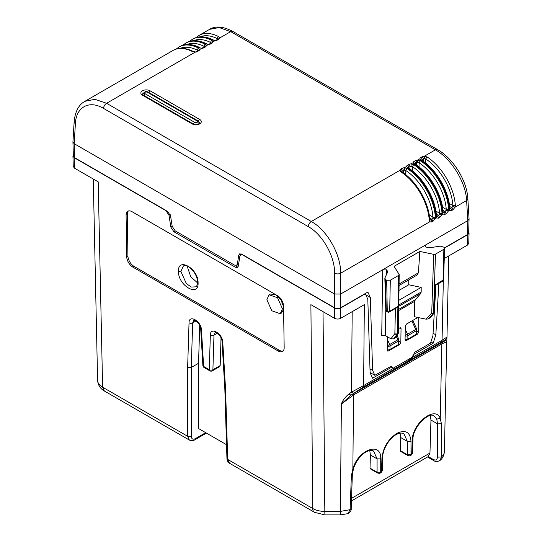 <?xml version="1.0" encoding="UTF-8"?>
<svg xmlns="http://www.w3.org/2000/svg" width="542" height="542" viewBox="0 0 542 542"><rect width="100%" height="100%" fill="white"/><g stroke="black" fill="none" stroke-linecap="round" stroke-linejoin="round"><path stroke-width="0.81" d="M386.67 280.214L385.504 279.543L386.283 310.668A1.714 0.989 120 0 0 386.636 311.42L387.625 311.989A1.714 0.989 -60 0 1 387.273 311.237L386.67 280.214L390.301 280.214L398.688 275.37L399.088 274.327L399.183 274.672M398.478 332.585A1.714 1.03 -179.3 0 1 397.977 333.296L397.279 333.703A1.714 0.989 60 0 1 397.096 334.292L397.794 333.892A1.714 1.558 -152.8 0 0 398.289 333.35A1.714 1.558 -152.8 0 0 398.289 333.344A1.714 1.714 0 0 0 398.478 332.585L399.19 274.679M399.088 274.327L394.054 266.346L419.854 251.447L433.681 254.354L435.483 254.123L433.519 312.781A1.714 1.003 -178.1 0 1 431.723 312.971A1.714 1.084 42.9 0 0 433.343 313.371A1.714 0.989 -120 0 0 433.519 312.781L434.217 312.375A1.714 0.989 60 0 1 434.04 312.964A1.714 1.362 37.4 0 0 434.366 312.68A1.714 1.362 37.4 0 0 434.596 312.043M74.152 121.645A4.282 2.466 3.5 0 0 74.152 121.706L72.933 141.977L74.186 143.691L334.59 294.035L340.64 294.035L425.727 244.909L424.975 245.946L425.727 247.01L429.501 247.789L440.233 246.129L443.871 247.186L444.623 248.27L443.871 249.279L435.483 254.123M385.762 309.353L385.362 335.586L381.724 335.586L382.733 269.733L386.832 270.004L386.92 273.629M386.832 270.004L387.72 271.915L387.835 271.373M387.72 271.915L384.84 278.107L385.504 279.543M386.636 311.42A1.714 1.714 0 0 1 385.782 309.99L384.84 278.107M385.843 309.712L387.273 311.237L389.698 311.237L390.301 280.214M398.445 332.781A1.714 1.558 -152.8 0 1 398.289 333.344M419.854 251.447L418.41 272.822L399.075 283.988M418.41 272.822L416.744 275.268L399.061 285.485M408.756 279.882L408.756 284.78L399 290.41M408.756 284.78L421.188 287.395L398.878 300.275M421.188 287.395L421.188 292.05L398.817 304.963M443.871 249.279L443.051 280.438A1.714 0.989 -120 0 1 442.692 281.183L435.321 285.438L434.718 311.677A1.714 1.714 0 0 1 434.366 312.68L430.809 317.334L428.146 318.953L425.958 319.163L414.386 316.731L414.725 301.311L415.321 299.753L420.592 293.676L421.188 292.05M73.353 155.974L74.606 157.681L74.186 143.691L75.399 123.59C76.043 106.977 89.342 99.796 103.549 108.414L308.269 226.61C308.5 224.422 309.509 222.715 311.298 221.488C327.111 230.16 340.972 254.618 340.64 273.236L340.64 307.775L367.849 292.07L370.315 297.517L372.605 370.41L374.82 375.301L391.385 366.141M391.243 366.08L393.309 368.181L411.934 357.435L414.813 352.212L430.531 343.133L432.936 335.573L434.291 312.775M434.948 301.806L435.937 285.085M444.515 247.809L467.394 234.598L468.647 232.891M425.694 246.989L425.727 244.909L467.814 220.614L467.394 234.598M405.07 339.976L406.256 340.661L405.409 340.749L405.07 339.976L405.281 326.108L406.514 324.028L417.896 317.47M406.256 340.661L417.462 334.19L418.695 332.104L418.756 317.653M388.397 350.972L387.544 351.06L387.205 350.288L388.397 350.972L399.596 344.509L400.829 342.422L401.039 328.56L400.701 327.781L399.854 327.869L401.039 328.56M387.205 350.288L387.408 336.772M398.526 328.635L399.854 327.869M385.362 335.586L390.924 338.797L393.56 338.919L396.337 337.138L398.289 333.35M442.692 281.183A1.714 1.714 0 0 0 443.546 279.753L434.84 285.173L434.217 312.375A1.714 1.016 -178.7 0 0 434.718 311.677M396.642 307.775L397.903 306.501L389.698 311.237A1.714 0.989 -120 0 1 389.339 311.989L396.71 307.734M340.64 307.775C338.621 308.737 336.602 308.737 334.59 307.775L241.657 254.123L239.53 253.9L238.717 255.268L237.396 263.94L236.583 265.302L234.456 265.085L175.202 230.872L172.173 226.285L170.561 215.919L167.539 211.333L165.974 210.675L169.002 215.262L170.845 227.139L173.874 231.725L235.404 267.247L237.532 267.47L238.345 266.108L239.855 256.17L240.668 254.808L242.796 255.025L334.59 308.019C336.602 308.981 338.621 308.981 340.64 308.019L365.342 293.764L367.801 299.204L370.111 372.781L372.571 378.221L391.968 367.022L390.565 366.216M370.315 297.517L365.796 294.773M369.99 368.899L372.605 370.41M370.105 372.584L374.82 375.301M409.894 359.976L393.926 369.197L396.602 368.296L408.56 360.904L411.934 357.435M393.926 369.197L393.309 368.181M425.727 163.162L425.727 158.969L424.427 158.616L424.339 156.225L427.015 156.916A42.818 24.722 60 0 1 455.327 205.432L455.05 207.18L466.601 200.513A4.282 2.466 -3.5 0 0 467.848 198.629L469.067 218.893L467.814 220.614L466.601 200.513C465.944 182.464 451.208 158.508 435.422 149.829L230.702 31.632L219.185 27.561L209.571 29.349L199.009 35.447A42.818 24.722 -120 0 1 218.541 36.558L219.618 38.035L217.904 39.383L217.403 38.692L217.403 39.451M390.924 338.797L394.854 333.669A1.714 1.362 37.4 0 0 397.096 334.292L393.56 338.919M75.399 123.59A4.282 2.466 3.5 0 1 74.152 121.706C75.135 111.53 78.712 104.741 84.891 101.334L94.918 99.308L106.578 103.292A4.282 2.473 120 0 0 103.549 108.414M74.606 157.681L166.184 210.553M218.541 36.558A1.714 1.05 116.8 0 0 217.403 38.692A41.111 23.733 -120 0 0 200.31 36.822M212.484 40.054L215.16 40.603L212.484 40.054A42.818 24.722 -120 0 0 192.952 38.943L192.342 39.295A42.818 24.722 -120 0 1 211.881 40.399L212.952 41.876L211.245 43.224L210.743 42.54L210.743 43.292M211.881 40.399A1.714 1.05 116.8 0 0 210.743 42.54A41.111 23.733 -120 0 0 193.643 40.664M205.825 43.895L208.501 44.451L205.825 43.895A42.818 24.722 -120 0 0 186.292 42.791L185.682 43.143A42.818 24.722 -120 0 1 205.222 44.248L206.292 45.724L204.585 47.073L204.083 46.382L204.083 47.14M205.222 44.248A1.714 1.05 116.8 0 0 204.083 46.382A41.111 23.733 -120 0 0 186.983 44.512M199.165 47.743L201.841 48.292L199.165 47.743A42.818 24.722 -120 0 0 179.626 46.639L179.023 46.985A42.818 24.722 -120 0 1 198.555 48.096L199.632 49.573L197.918 50.921L197.423 50.23L197.423 50.989M429.853 220.113L429.786 219.761C428.939 202.532 416.351 180.96 401.832 171.861A1.714 0.928 123 0 0 400.972 171.95L399.901 170.337L311.298 221.488L106.578 103.292L195.181 52.14A3.428 1.978 0 0 0 197.423 51.565A1.714 0.989 60 0 0 196.563 51.483L195.181 52.14L192.505 51.592A42.818 24.722 -120 0 0 172.966 50.481L84.891 101.334M198.555 48.096A1.714 1.05 116.8 0 0 197.423 50.23A41.111 23.733 -120 0 0 180.323 48.36M195.127 51.829L192.505 51.592M455.327 205.432A1.714 0.908 176.3 0 1 452.909 205.54L452.8 206.407L455.05 207.18L453.017 209.747L451.804 207.701L452.8 206.407M419.068 167.011L419.068 162.81L417.767 162.458L417.672 160.073L420.355 160.757A42.818 24.722 60 0 1 448.661 209.273L448.39 211.028L449.691 210.276L449.521 208.304L450.598 208.399L449.752 207.911M449.21 203.406L452.909 205.54A41.111 23.733 -120 0 0 425.727 158.969L427.015 156.916M449.833 208.575L449.271 208.927A42.818 24.722 -120 0 0 420.958 160.412L419.881 158.799L421.595 160.249M449.616 206.441L451.804 207.701L450.598 208.399A1.714 0.989 60 0 1 451.804 210.452L449.691 210.276L449.271 208.927M449.772 208.223C448.918 190.994 436.33 169.422 421.812 160.324A1.714 0.928 123 0 0 420.958 160.412M448.661 209.273A1.714 0.908 176.3 0 1 446.242 209.388L446.141 210.249L448.39 211.028L446.357 213.595L445.145 211.549L446.141 210.249M412.401 170.859L412.401 166.658L411.1 166.306L411.012 163.921L413.688 164.605A42.818 24.722 60 0 1 442.001 213.121L441.723 214.869L443.031 214.117L442.855 212.146L443.932 212.247L443.085 211.759M442.55 207.254L446.242 209.388A41.111 23.733 -120 0 0 419.068 162.81L420.355 160.757M443.173 212.417L442.604 212.769A42.818 24.722 -120 0 0 414.298 164.26L413.221 162.641L414.935 164.097M442.956 210.282L445.145 211.549L443.932 212.247A1.714 0.989 60 0 1 445.145 214.293L443.031 214.117L442.604 212.769M443.112 212.071C442.258 194.835 429.671 173.264 415.152 164.172A1.714 0.928 123 0 0 414.298 164.26M442.001 213.121A1.714 0.908 176.3 0 1 439.582 213.23L439.481 214.097L441.723 214.869L439.691 217.444L438.485 215.391L439.481 214.097M405.741 174.7L405.741 170.506L404.44 170.154L404.352 167.763L407.028 168.454A42.818 24.722 60 0 1 435.341 216.969L435.063 218.717L436.371 217.965L436.195 215.994L437.272 216.095L436.425 215.608M435.883 211.095L439.582 213.23A41.111 23.733 -120 0 0 412.401 166.658L413.688 164.605M436.513 216.265L435.944 216.617A42.818 24.722 -120 0 0 407.631 168.101L406.561 166.489L408.268 167.939M436.296 214.131L438.485 215.391L437.272 216.095A1.714 0.989 60 0 1 438.485 218.141L436.371 217.965L435.944 216.617M436.446 215.919C435.599 198.684 423.011 177.112 408.492 168.02A1.714 0.928 123 0 0 407.631 168.101M435.341 216.969A1.714 0.908 176.3 0 1 432.923 217.078L432.821 217.945L435.063 218.717L433.031 221.285L431.818 221.99L429.704 221.813L429.284 220.465L429.786 219.761M334.59 307.775L334.59 273.236A4.282 2.297 -0 0 0 340.64 273.236L429.704 221.813L429.535 219.842L430.612 219.937L431.825 219.239L432.821 217.945M429.223 214.944L432.923 217.078A41.111 23.733 -120 0 0 405.741 170.506L407.028 168.454M401.608 171.787L399.901 170.337A3.428 1.978 0 0 1 400.897 169.043A1.714 0.989 60 0 1 402.11 171.136L402.11 172.437M416.791 329.834L416.791 333.371A2.568 1.484 180 0 1 416.039 334.421L407.862 339.136L407.862 335.606L416.039 330.884A2.568 1.484 0 0 0 416.791 329.834A2.568 2.568 0 0 0 416.568 328.784L412.801 320.397M405.077 339.461A2.568 1.484 0 0 0 407.862 339.136M398.926 340.152L398.926 343.682A2.568 1.484 180 0 1 398.174 344.732L389.996 349.454L389.996 345.918L398.174 341.196A2.568 1.484 0 0 0 398.926 340.152A2.568 2.568 0 0 0 398.702 339.096L397.13 335.6M387.212 349.78A2.568 1.484 0 0 0 389.996 349.454M282.443 308.75L277.511 297.734L269.049 294.767L266.867 299.753L271.799 310.769L280.255 313.737L282.443 308.75M187.742 266.291L187.667 267.673L190.73 276.738L197.566 282.897M183.453 265.871L180.872 271.467L186.38 283.656L191.387 287.057L195.737 286.84C196.638 286.786 197.247 285.207 197.579 282.104C197.498 279.116 196.448 275.986 194.422 272.701L191.069 268.636C188.189 265.993 185.615 265.092 183.338 265.932M280.255 313.737L281.467 313.039L283.588 309.34M283.547 306.657L280.98 299.943L276.102 294.862M275.356 294.435L270.262 294.069L269.049 294.767M400.328 366.141L396.805 368.54C394.468 369.861 393.445 370.274 393.736 369.786L393.709 369.935M400.646 366.324L410.348 359.969L412.381 357.429L442.048 340.295A4.282 2.473 60 0 1 441.344 342.077L410.348 359.969M362.903 387.361L353.791 393.221L351.467 392.171L363.614 385.579A4.282 2.473 60 0 1 362.903 387.361L393.898 369.461L391.968 367.022M433.078 333.242L435.829 334.834L438.891 283.378M430.91 341.941L433.16 343.235L435.829 334.834M433.16 343.235L413.763 354.434L412.381 357.429M413.763 354.434L413.417 354.231M217.288 333.249L213.982 335.159L215.194 332.612C214.652 331.928 215.831 332.544 218.731 334.455C220.716 336.643 221.813 338.933 222.03 341.325L222.776 342.259C222.64 333.533 210.221 326.359 210.35 335.085L209.266 369.678L209.788 370.816L204.165 367.564L203.629 366.426L209.266 369.678A2.568 1.585 1.8 0 0 212.898 369.752A2.568 1.484 60 0 1 212.369 370.823L219.652 366.616L220.167 365.559L221.034 337.788M226.529 444.697L198.535 428.539L198.535 363.269L191.265 367.462L187.634 367.429L187.634 436.29L191.265 436.29C191.509 439.027 192.898 439.799 195.432 438.613L194.903 439.752C193.176 440.849 191.333 440.951 189.361 440.057L187.634 436.29L102.614 387.198L98.197 181.848L74.505 168.169L73.251 166.462M198.535 363.269L199.72 325.478M126.72 256.705A8.564 4.858 -120.9 0 0 132.878 267.131L278.215 351.04A8.564 4.858 -120.9 0 0 282.504 351.467A8.564 4.858 -120.9 0 0 284.171 347.612L283.534 306.027A8.564 4.858 -120.9 0 0 277.375 295.6L132.031 211.685A8.564 4.858 -120.9 0 0 127.743 211.265A8.564 4.858 -120.9 0 0 126.083 215.12L126.72 256.705L127.926 255.98A8.564 4.858 -120.9 0 0 134.091 266.407L279.428 350.322A8.564 4.858 -120.9 0 0 283.066 351.026M128.4 210.98A8.564 4.858 -120.9 0 0 127.295 214.395L126.083 215.12M127.926 255.98L127.295 214.395M323.039 311.657L324.827 511.404C320.126 511.377 316.094 510.408 312.72 508.504L310.891 304.645L334.59 318.33C336.602 319.285 338.621 319.285 340.64 318.33L364.339 304.645L363.614 385.579L393.282 368.452M381.168 472.495L382.273 470.727L380.362 472.963L380.721 472.204L377.083 472.204L370.01 468.119L370.322 468.85L377.442 472.963L377.083 472.204L377.083 458.871L370.41 455.016L369.759 450.544M411.446 455.016L412.557 453.241L410.646 455.483L410.999 454.718L407.367 454.718L400.287 450.632L400.599 451.371L407.719 455.483L407.367 441.391L403.817 433.512C394.413 430.246 382.706 446.777 382.686 457.163A2.568 1.484 -178.3 0 1 381.934 458.173L381.527 471.736L380.721 472.204L380.721 458.871L377.083 458.871L373.54 450.998C370.294 449.169 364.488 452.245 361.88 455.111C358.011 458.85 355.227 463.335 353.506 468.559L352.341 474.568M381.934 458.173C383.126 447.414 388.187 439.095 397.11 433.214C405.599 429.454 410.226 432.177 410.999 441.391L410.999 454.718L411.805 454.257L412.211 440.687A2.568 1.484 -178.3 0 0 412.963 439.684C412.381 427.008 429.555 411.114 434.095 416.032L436.757 419.122L440.246 418.431L441.405 423.749L437.577 423.871L436.757 419.122M353.791 393.221L351.324 394.922A4.282 1.646 -124.6 0 1 349.001 393.871C345.173 397.117 342.625 400.497 341.372 404.014L353.533 394.962L352.869 468.871L353.506 468.559M324.827 513.328L324.827 511.404L340.41 511.404L341.372 404.014L351.324 394.922L354.244 393.187A4.282 2.473 60 0 0 353.533 394.962L441.845 343.974A4.282 2.473 60 0 1 442.557 342.198L444.989 340.85L446.987 337.036L442.048 340.295L443.336 280.532M448.729 255.926L446.987 337.049M443.803 258.771L467.495 245.086L467.814 234.598L444.596 248.006M224.822 388.35L225.574 389.332L227.694 459.42A2.568 1.484 178.3 0 1 226.942 458.41L224.822 388.363L222.03 341.325M74.505 168.169L74.186 157.681L72.933 155.974L73.319 154.904M74.186 157.681L165.974 210.675M380.721 458.871C381.602 441.134 358.167 449.548 352.869 468.871L351.372 475.727L352.341 474.616L351.202 508.457M370.01 468.119L370.41 455.016M400.287 450.632L400.687 437.536L400.037 433.058M226.942 458.41C227.112 460.761 227.972 462.373 229.517 463.241L227.694 459.42L312.72 508.504A8.564 4.946 120 0 0 314.489 512.305L324.827 514.9L340.41 514.9L340.41 511.404L350.091 509.676L351.202 508.504C351.501 510.279 350.403 511.987 347.896 513.626L350.091 509.676L351.372 475.727M441.405 423.749L441.405 456.953C443.376 455.273 444.372 453.403 444.406 451.357L444.406 451.479C444.081 455.314 442.651 458.275 440.118 460.354C437.516 461.804 435.368 461.865 433.681 460.531L433.153 459.392L428.275 456.574L429.955 453.058L430.965 420.057L430.314 415.578M412.211 440.687C411.859 423.661 435.456 404.928 440.246 418.431L441.845 343.974C445.402 342.07 447.035 341.806 446.73 343.181L444.406 451.479M444.989 340.85C446.229 340.722 446.811 341.501 446.73 343.181L446.947 337.32L444.989 340.85M469.067 232.918L468.749 243.405L467.495 245.086M468.681 231.82L469.067 232.891L467.814 234.598M340.41 514.9L347.781 513.667M430.965 420.057L437.577 423.871L437.469 457.163L441.405 456.953L440.124 460.354M428.275 456.574L351.46 500.923M398.688 275.37L397.977 333.296A1.714 0.989 60 0 1 397.794 333.892L395.911 337.564M397.903 306.501L397.279 333.703A1.714 1.016 -178.7 0 1 394.854 333.669L395.43 308.473M420.592 293.676L398.804 306.25M415.321 299.753L398.763 309.313M414.725 301.311L398.749 310.539M386.365 269.733L386.283 275.004M425.958 319.163L431.723 312.971L433.681 254.354M418.905 318.242L417.719 317.558M416.791 331.006L418.695 332.104M417.462 334.19L416.703 333.757M398.926 341.325L400.829 342.422M398.837 344.068L399.596 344.509M437.611 149.646L437.563 149.612C453.187 158.386 466.98 180.73 467.848 198.629A4.282 2.466 -3.5 0 0 467.848 198.562M428.146 318.953L434.04 312.964L430.497 317.592M308.269 226.61C322.504 234.415 334.936 256.447 334.59 273.236M218.616 39.329A1.714 0.989 -120 0 0 217.762 39.241L216.549 39.945A1.714 0.989 60 0 1 217.403 40.027L218.616 39.329A3.428 1.978 -0 0 0 219.618 38.035L230.702 31.632A4.282 2.473 -60 0 1 232.843 31.422L437.563 149.612L435.422 149.829L424.339 156.225A3.428 1.978 -0 0 0 422.096 156.807L420.883 157.505A1.714 0.989 60 0 1 422.096 159.599L422.096 160.899M238.798 263.134L237.396 263.94M241.129 253.873L238.717 255.268M198.521 121.279A1.714 0.989 -60 0 1 199.713 119.47L150.053 90.799A5.379 3.103 0 0 0 142.444 90.799A5.379 3.103 0 0 0 142.444 95.189A1.714 0.989 -60 0 1 143.305 95.107L142.587 94.396A3.665 2.114 180 0 1 143.115 93.278M199.043 121.943A3.665 2.114 180 0 1 199.571 123.068L198.989 123.698C196.461 124.606 194.449 124.633 192.959 123.779A1.714 0.989 120 0 0 192.105 123.861A5.379 3.103 0 0 0 199.713 123.861A5.379 3.103 0 0 0 199.713 119.47M148.881 92.533A1.714 0.989 -60 0 1 150.053 90.799M142.444 95.189L192.105 123.861M211.956 43.177A1.714 0.989 -120 0 0 211.102 43.089L209.889 43.787A1.714 0.989 60 0 1 210.743 43.875L211.956 43.177A3.428 1.978 -0 0 0 212.952 41.876L215.16 40.603A3.428 1.978 0 0 0 217.403 40.027M205.296 47.019A1.714 0.989 -120 0 0 204.436 46.937L203.23 47.635A1.714 0.989 60 0 1 204.083 47.716L205.296 47.019A3.428 1.978 -0 0 0 206.292 45.724L208.501 44.451A3.428 1.978 0 0 0 210.743 43.875M197.423 51.565L198.629 50.867A3.428 1.978 -0 0 0 199.632 49.573L201.841 48.292A3.428 1.978 0 0 0 204.083 47.716M198.629 50.867A1.714 0.989 -120 0 0 197.776 50.779L197.925 50.812M424.427 158.616A1.714 0.989 0 0 0 423.302 158.901L422.096 159.599A1.714 0.989 0 0 0 421.608 160.168M422.096 156.807A1.714 0.989 -120 0 1 423.302 158.901L423.302 161.333M451.804 210.452L453.017 209.747M420.883 157.505A3.428 1.978 -0 0 0 419.881 158.799L417.672 160.073A3.428 1.978 -0 0 0 415.429 160.649L414.224 161.347A1.714 0.989 60 0 1 415.429 163.447L415.429 164.748M417.767 162.458A1.714 0.989 0 0 0 416.642 162.749L415.429 163.447A1.714 0.989 0 0 0 414.948 164.009M415.429 160.649A1.714 0.989 -120 0 1 416.642 162.749L416.642 165.181M445.145 214.293L446.357 213.595M414.224 161.347A3.428 1.978 0 0 0 413.221 162.641L411.012 163.921A3.428 1.978 -0 0 0 408.77 164.497L407.557 165.195A1.714 0.989 60 0 1 408.77 167.295L408.77 168.596M411.1 166.306A1.714 0.989 0 0 0 409.982 166.59L408.77 167.295A1.714 0.989 0 0 0 408.282 167.857M408.77 164.497A1.714 0.989 -120 0 1 409.982 166.59L409.982 169.029M438.485 218.141L439.691 217.444M407.557 165.195A3.428 1.978 0 0 0 406.561 166.489L404.352 167.763A3.428 1.978 0 0 0 402.11 168.345L400.897 169.043M404.44 170.154A1.714 0.989 0 0 0 403.323 170.439L402.11 171.136A1.714 0.989 0 0 0 401.622 171.706M402.11 168.345A1.714 0.989 -120 0 1 403.323 170.439L403.323 172.871M433.031 221.285L431.825 219.239L429.637 217.979M431.818 221.99A1.714 0.989 60 0 0 430.612 219.937L429.765 219.449M400.972 171.95A42.818 24.722 60 0 1 429.284 220.465M405.233 329.096L407.537 334.211L415.707 329.489A2.568 1.484 60 0 1 416.039 330.884L416.039 334.421M405.138 335.322A2.568 0.366 155.8 0 0 407.537 334.211A2.568 1.484 60 0 1 407.862 335.606A2.568 1.484 0 0 1 405.131 335.945M411.866 320.932L415.707 329.489A2.568 0.366 -24.2 0 0 416.568 328.784M387.367 339.407L389.671 344.529L397.842 339.807L396.5 336.819M387.273 345.633A2.568 0.366 155.8 0 0 389.671 344.529A2.568 1.484 60 0 1 389.996 345.918A2.568 1.484 0 0 1 387.266 346.257M398.702 339.096A2.568 0.366 -24.2 0 1 397.842 339.807A2.568 1.484 60 0 1 398.174 341.196L398.174 344.732M198.081 282.802C198.467 268.669 177.641 256.651 178.467 271.474C178.081 285.607 198.907 297.633 198.081 282.802L197.579 282.104M178.467 271.474L180.872 271.467M210.35 335.085A2.568 1.585 1.8 0 0 213.982 335.159L212.898 369.752L220.167 365.559M195.974 320.939L192.667 322.849L191.265 367.462L191.265 436.29M200.709 329.021L201.461 329.956L203.629 366.426A2.568 1.43 176.6 0 1 202.884 365.498L200.709 329.021C200.499 326.63 199.395 324.34 197.417 322.144C194.517 320.241 193.331 319.624 193.88 320.302L192.667 322.849A2.568 1.585 1.8 0 1 189.036 322.781L187.634 367.429M340.64 318.33L340.64 308.019M410.999 441.391L407.367 441.391L400.687 437.536M354.244 393.187L442.557 342.198M445.023 340.552C445.165 340.098 443.939 340.606 441.344 342.077M189.517 440.145L104.382 390.999C102.397 389.908 98.143 387.008 97.594 380.335L97.594 380.213C97.662 382.937 99.335 385.267 102.614 387.198L104.382 390.999M205.709 432.679L195.432 438.613M222.776 342.259L225.574 389.332M334.59 318.33L334.59 308.019M201.461 329.956C201.326 321.223 188.901 314.055 189.036 322.781M238.439 265.499L235.404 267.247M175.276 230.912L173.874 231.725M172.187 226.366L170.845 227.139M170.188 214.578L169.002 215.262M132.878 267.131L134.091 266.407M278.215 351.04L279.428 350.322M352.192 311.657L351.467 392.171L349.001 393.871M429.955 453.058L351.548 498.322M437.469 457.163C437.116 459.941 435.68 460.686 433.153 459.392M229.503 463.234L314.489 512.305A8.564 4.946 120 0 0 314.604 512.366M193.535 124.05A1.714 0.989 -60 0 1 194.693 122.363A1.714 0.989 0 0 0 197.119 122.363A1.714 0.989 0 0 0 197.119 120.968A1.714 0.989 -60 0 1 197.972 120.88L148.318 92.215C146.035 90.887 144.199 91.612 142.824 94.396A3.428 1.978 0 0 0 142.912 94.836M197.119 120.968L147.458 92.296A1.714 0.989 -60 0 1 148.318 92.215M199.246 123.501A3.428 1.978 0 0 0 199.334 123.068L197.972 120.88M143.867 95.433A1.714 0.989 -60 0 1 145.039 93.698L194.693 122.363M147.458 92.296A1.714 0.989 0 0 0 145.039 92.296A1.714 0.989 0 0 0 145.039 93.698M444.623 248.297L443.546 279.78M469.067 218.893L468.647 232.918M387.625 311.989A1.714 1.714 0 0 0 389.339 311.989M72.933 141.977L73.353 156.001M232.843 31.422C223.148 26.382 215.391 25.691 209.571 29.349M238.649 264.11L236.576 265.309M143.305 95.107L192.959 123.779M196.177 37.54L199.009 35.447M216.549 39.945L215.113 40.291M213.331 39.959C205.52 36.111 198.724 35.772 192.952 38.943M189.517 41.388L192.342 39.295M209.889 43.787L208.453 44.139M206.671 43.807C198.86 39.959 192.064 39.62 186.292 42.791M182.857 45.237L185.682 43.143M203.23 47.635L201.787 47.981M200.012 47.655C192.2 43.807 185.405 43.468 179.626 46.639M176.197 49.078L179.023 46.985M196.563 51.483L197.776 50.779M193.352 51.497C185.533 47.649 178.738 47.31 172.966 50.481M209.768 370.803A2.568 2.568 0 0 0 212.369 370.823M202.884 365.498A2.568 2.568 0 0 0 204.192 367.584M377.442 472.963C379.149 473.396 380.125 473.396 380.362 472.963M407.719 455.483C409.434 455.917 410.409 455.917 410.646 455.483M412.963 439.684L412.557 453.248M382.686 457.163L382.273 470.727M241.752 254.178L240.682 254.801M97.594 380.335L93.271 179.002M73.251 166.489L72.933 156.001M446.926 337.713L446.73 343.167M206.427 433.099L194.903 439.752M433.681 460.531L427.55 456.994M199.334 123.427L199.334 123.068M142.824 94.755L142.824 94.396"/></g></svg>
